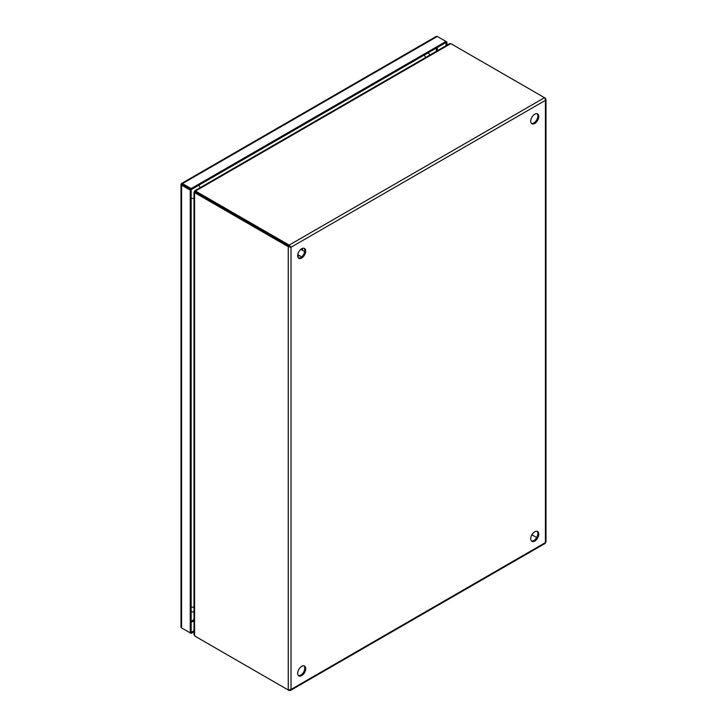 <?xml version="1.0" encoding="UTF-8"?>
<svg xmlns="http://www.w3.org/2000/svg" width="727" height="727" viewBox="0 0 727 727"><rect width="100%" height="100%" fill="white"/><g stroke="black" fill="none" stroke-linecap="round" stroke-linejoin="round"><path stroke-width="1.09" d="M534.745 541.07A5.68 3.281 120 0 0 538.462 536.063A5.68 3.281 120 0 0 537.589 531.51A5.68 3.281 120 0 0 534.745 531.791A5.68 3.281 120 0 0 531.037 536.799A5.68 3.281 120 0 0 531.91 541.351A5.68 3.281 120 0 0 534.745 541.07M531.482 541.015A5.68 3.281 120 0 0 533.836 540.543A5.68 3.281 120 0 0 537.407 535.953A5.68 3.281 120 0 0 537.099 531.31M534.745 123.481A5.68 3.281 120 0 0 538.462 118.474A5.68 3.281 120 0 0 537.589 113.921A5.68 3.281 120 0 0 534.745 114.203A5.68 3.281 120 0 0 531.037 119.21A5.68 3.281 120 0 0 531.91 123.763A5.68 3.281 120 0 0 534.745 123.481M531.482 123.436A5.68 3.281 120 0 0 533.836 122.954A5.68 3.281 120 0 0 537.407 118.365A5.68 3.281 120 0 0 537.099 113.721M301.696 675.619A5.68 3.281 120 0 0 305.404 670.612A5.68 3.281 120 0 0 304.531 666.059A5.68 3.281 120 0 0 301.696 666.341A5.68 3.281 120 0 0 297.979 671.348A5.68 3.281 120 0 0 298.852 675.901A5.68 3.281 120 0 0 301.696 675.619M298.433 675.574A5.68 3.281 120 0 0 300.778 675.092A5.68 3.281 120 0 0 304.349 670.503A5.68 3.281 120 0 0 304.04 665.859M301.696 258.03A5.68 3.281 120 0 0 305.404 253.023A5.68 3.281 120 0 0 304.531 248.47A5.68 3.281 120 0 0 301.696 248.752A5.68 3.281 120 0 0 297.979 253.759A5.68 3.281 120 0 0 298.852 258.312A5.68 3.281 120 0 0 301.696 258.03M298.433 257.985A5.68 3.281 120 0 0 300.778 257.503A5.68 3.281 120 0 0 304.349 252.914A5.68 3.281 120 0 0 304.04 248.27M288.255 690.005L195.572 636.488A5.68 3.281 60 0 1 194.582 635.78L194.582 192.755A5.68 3.281 60 0 1 195.572 193.182L288.255 246.698L289.173 246.171L289.173 245.108L196.49 191.592A5.68 3.281 180 0 1 195.627 190.956L450.704 43.684A5.68 3.281 180 0 1 451.821 44.183L545.423 98.227L545.723 100.044L544.505 97.691L289.173 245.108L291.018 247.235L288.255 246.698L288.255 690.005L291.018 689.469L290.218 690.577L289.173 690.114M544.505 543.124L545.423 542.587L545.423 541.533M195.627 190.956L194.8 191.428L195.627 190.956L195.627 192.01A5.68 3.281 0 0 0 196.49 192.655L291.018 247.235L545.423 100.353L545.423 542.587L291.018 689.469L291.018 247.235M196.49 637.025L196.49 637.025A5.68 3.281 0 0 0 196.49 637.025L289.173 690.532M195.572 193.182L196.49 192.655L290.1 246.707M196.49 191.592L196.49 192.655A5.68 3.281 -120 0 0 195.499 192.228L195.29 192.101A5.68 3.281 120 0 0 195.181 192.028A5.68 3.281 120 0 0 194.582 191.81L194.582 192.755L195.499 192.228M194.009 192.21L194.009 634.735L194.582 635.78M194.582 192.755L194.582 191.81L195.427 192.291M531.91 534.79L536.671 537.544L531.91 534.781M450.704 43.684L449.513 43.711L194.863 190.728M195.645 192.037L195.409 191.901A5.68 3.281 120 0 1 195.29 191.837A5.68 3.281 120 0 1 194.8 191.428L195.49 191.828M194.382 191.592L194.936 191.919M195.063 191.674L194.518 191.365M182.495 184.631L181.341 183.622A1.954 1.127 60 0 1 181.523 183.477A1.954 1.127 60 0 1 182.495 183.577L191.156 188.575L191.156 189.629L182.495 184.631L191.156 189.638L190.247 190.165L181.577 185.158A1.954 1.127 180 0 1 181.005 184.367A1.954 1.127 180 0 1 181.05 184.14L181.786 184.222L181.05 184.14M191.156 189.629L445.996 42.502L445.996 45.746M194.009 630.727L191.156 632.372L191.156 189.638M445.996 42.511L446.914 41.975L446.914 45.21M445.996 42.502L445.996 41.448L446.914 41.975M191.156 188.575L445.996 41.448L437.327 36.45A1.954 1.127 -120 0 0 436.354 36.35A1.954 1.127 -120 0 0 436.173 36.495M181.341 183.622L181.568 184.104M194.009 631.781L191.156 633.426L191.156 632.372L190.247 632.899L190.247 190.165M181.05 626.865A1.954 1.127 0 0 0 181.005 627.101A1.954 1.127 0 0 0 181.577 627.892L190.247 632.899M191.156 633.426L182.495 628.428A1.954 1.127 60 0 1 182.486 628.419M182.304 184.522L181.732 184.185M302.405 248.416L302.223 250.161M299.151 255.468L297.734 256.504M194.009 619.64L191.156 621.285M436.4 48.046L436.4 51.281M437.327 47.509L437.327 50.745M194.009 620.722L191.156 622.367M182.495 183.577L437.327 36.45M181.577 627.892L181.577 185.158M198.744 185.258A5.68 3.281 60 0 1 200.189 187.657M425.559 57.542A5.68 3.281 -120 0 0 424.114 55.134M194.009 198.362A5.68 3.281 180 0 1 191.156 198.298M191.156 607.018A5.68 3.281 -0 0 0 194.009 607.072M297.77 254.668L301.632 256.904M300.833 249.352L304.704 251.587M302.605 248.343L302.359 250.233M299.288 255.55L297.779 256.713M290.382 690.496L545.25 543.351M545.995 542.06L545.995 99.29M436.354 36.35L181.523 183.477M181.005 184.367L181.005 627.101M430.139 54.898L427.949 52.926M191.156 611.416L194.009 612.361"/></g></svg>
